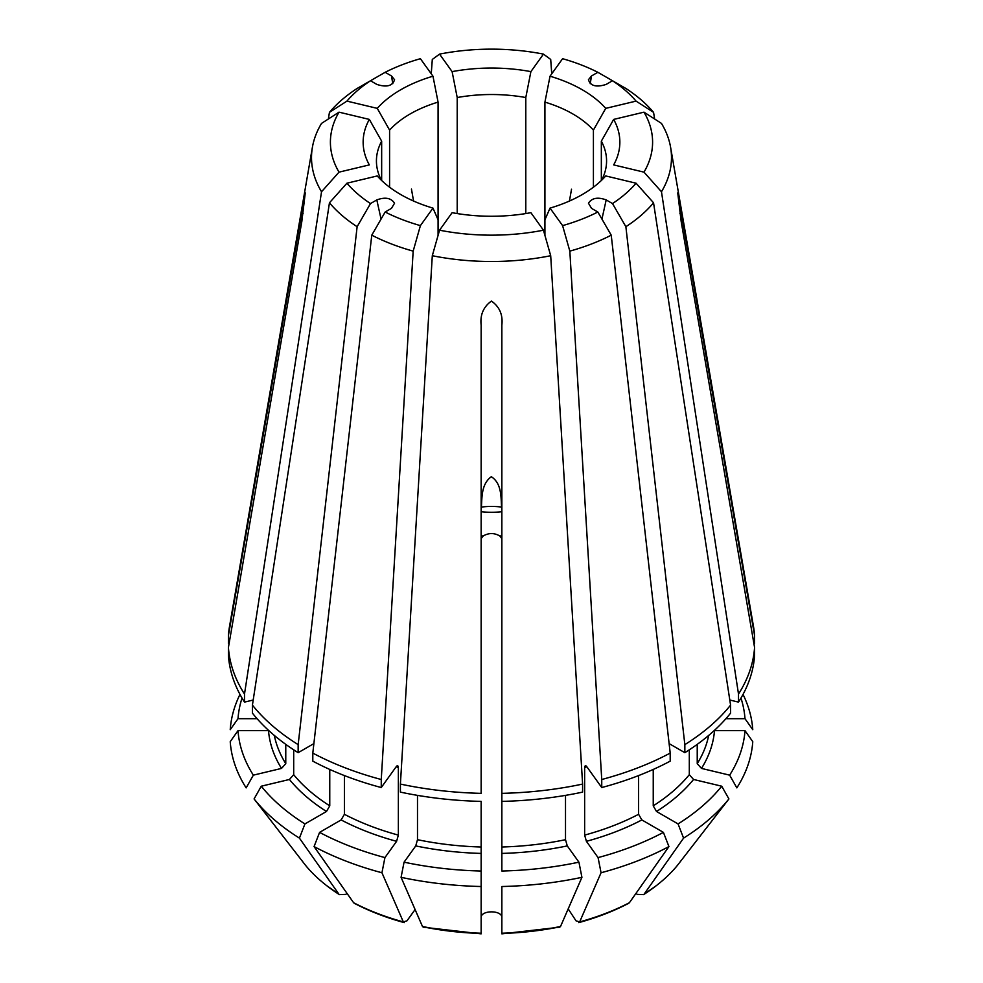 <?xml version="1.0" encoding="UTF-8"?>
<svg xmlns="http://www.w3.org/2000/svg" width="983" height="983" viewBox="0 0 983 983"><rect width="100%" height="100%" fill="white"/><g stroke="black" fill="none" stroke-linecap="round" stroke-linejoin="round"><path stroke-width="1.47" d="M481.142 538.61L483.181 535.993C488.723 532.774 494.277 532.774 499.819 535.993L501.858 538.61L501.858 531.52M481.142 511.713A55.232 31.886 0 0 0 501.858 511.713M643.988 172.148L613.662 164.898A128.355 74.106 0 0 0 613.662 119.41L643.988 112.16A161.101 93.004 0 0 1 643.988 172.148A128847.511 97195.882 -144.3 0 1 661.473 191.759A179.987 103.915 0 0 0 670.59 147.253A179.987 103.915 0 0 0 661.473 123.403A128847.524 97195.882 144.3 0 0 643.988 112.16M601.338 180.503L601.338 141.159A76088.71 57397.37 144.3 0 0 613.662 119.41M601.608 180.245A115.072 66.439 0 0 0 606.572 160.954A115.072 66.439 0 0 0 601.338 141.159M729.804 700.031L738.503 702.108L738.503 694.072A263.272 151.996 180 0 0 754.575 647.453L681.182 221.544L677.742 192.938L754.575 635.485A263.272 151.996 180 0 0 753.47 626.368L670.59 147.253M738.503 702.108A263.272 151.996 0 0 0 754.575 655.489L754.575 647.453M736.845 787.875L729.656 775.157A253.7 146.467 0 0 0 744.991 730.652L752.769 741.661A261.478 150.964 180 0 1 736.845 787.875M729.656 775.157L701.481 768.411L697.23 763.644L697.23 744.364M701.481 768.411A223.239 128.884 0 0 0 714.494 730.652L744.991 730.652M661.473 191.759L738.503 694.072M339.012 112.16L369.338 119.41A128.355 74.106 0 0 0 369.338 164.898L339.012 172.148A161.101 93.004 0 0 1 339.012 112.16A128847.511 97195.882 35.7 0 0 321.527 123.403A179.987 103.915 0 0 0 312.41 147.253A179.987 103.915 0 0 0 321.527 191.759A128847.524 97195.882 -35.7 0 1 339.012 172.148M381.662 180.503L381.662 141.159A115.072 66.439 0 0 0 376.428 160.954A115.072 66.439 0 0 0 381.392 180.245M381.662 141.159A76088.71 57397.382 35.7 0 1 369.338 119.41M229.1 643.533L228.425 643.533L228.425 635.485A263.272 151.996 180 0 1 229.531 626.368L312.41 147.253M242.027 698.065A253.7 146.467 0 0 0 238.009 718.696L230.231 729.693A261.478 150.964 180 0 1 239.975 694.416M257.079 718.696L238.009 718.696M228.425 635.485L305.258 192.914L301.818 221.544L228.425 647.453A263.272 151.996 180 0 0 244.497 694.072L321.527 191.759M543.452 54.114L530.894 71.624A128.355 74.106 0 0 0 452.106 71.624L439.548 54.114A161.101 93.004 0 0 1 543.452 54.114A128847.524 40259.859 103.4 0 1 550.701 59.447L551.746 73.823M457.206 213.569L457.206 97.538A76088.71 23774.777 76.6 0 1 452.106 71.624M525.794 213.569L525.794 97.538A115.072 66.439 0 0 0 457.206 97.538M525.794 97.538A76088.71 23774.777 103.4 0 0 530.894 71.624M431.254 73.823L432.299 59.447A128847.511 40259.846 76.6 0 1 439.548 54.114M439.548 230.194L452.106 212.684A128.355 74.106 0 0 0 530.894 212.684L543.452 230.194A161.101 93.004 0 0 1 439.548 230.194A128847.524 40259.859 -76.6 0 0 432.299 255.715A179.987 103.915 0 0 0 550.701 255.715A128847.511 40259.846 -103.4 0 0 543.452 230.194M501.858 510.521C500.63 499.303 502.731 484.127 491.316 476.706C480.392 484.766 482.309 499.217 481.142 510.521M423.452 927.215L422.469 926.477A205.644 118.734 180 0 0 481.142 933.223L481.142 933.85L423.476 927.227M404.062 862.165A253.7 146.467 0 0 0 481.142 871.024L481.142 886.519A261.478 150.964 180 0 1 401.076 877.327L404.062 862.165L415.735 845.908L417.492 839.691A218.631 126.229 0 0 0 481.142 847.002L481.142 801.391A263.272 151.996 0 0 1 400.4 792.114L400.4 784.078A263.272 151.996 180 0 0 481.142 793.355L481.142 325.078C480.011 314.879 483.439 306.868 491.426 301.068C499.524 306.757 503.001 314.757 501.858 325.078L501.858 793.355A263.272 151.996 180 0 0 582.6 784.078L550.701 255.715M481.142 801.391L481.142 917.692C480.638 909.914 502.362 909.914 501.858 917.692L501.858 886.519A261.478 150.964 0 0 0 581.924 877.327L578.938 862.165L567.265 845.908L565.508 839.691L565.508 795.382M422.715 926.76A204.992 118.353 0 0 0 481.142 933.469L481.142 931.737M481.142 933.223L481.142 886.519M401.076 877.327A525847.617 164306.988 103.4 0 0 422.469 926.477M432.299 255.715L400.4 784.078M370.505 203.567L376.808 199.918C385.213 196.846 391.123 197.952 394.539 203.223L391.455 208.371L385.152 212.021A161.101 93.004 0 0 0 420.405 225.623L432.975 208.113A128.355 74.106 0 0 1 377.263 175.945L346.938 183.207A161.101 93.004 0 0 0 370.505 203.567A128847.511 74390.503 120 0 0 357.124 226.704L298.156 744.635A263.272 151.996 180 0 1 252.422 705.118L252.422 713.154A263.272 151.996 0 0 0 298.156 752.683L298.156 744.635M438.074 235.379L438.074 219.787A76088.71 23774.777 -76.6 0 1 432.975 208.113M326.221 885.29A204.992 118.353 0 0 0 326.479 885.499L325.963 885.081A205.644 118.734 180 0 0 338.951 894.26L326.479 885.499A204.992 118.353 0 0 0 339.405 894.628L345.647 894.383L347.122 893.522M325.963 885.081A205.644 118.734 180 0 1 305.713 865.544A525847.617 396672.153 144.3 0 1 254.081 798.933L261.269 786.203A253.7 146.467 0 0 0 304.939 823.926L299.422 838.118A261.478 150.964 180 0 1 254.081 798.933M261.269 786.203L289.444 779.47L293.696 774.69L293.696 749.82M293.696 774.69A218.631 126.229 0 0 0 329.76 805.839L326.491 811.479L304.939 823.926M338.951 894.26A532454.016 307413.946 -60 0 1 299.422 838.118M357.124 226.704A179.987 103.915 0 0 1 329.452 202.805A128847.511 97195.882 -35.7 0 1 346.938 183.207M329.452 202.805L252.422 705.118M612.495 80.753L606.192 84.403C596.362 87.573 590.439 86 588.436 79.709L591.545 75.937L597.848 72.3A161.101 93.004 0 0 0 562.595 58.697L550.025 76.207A128.355 74.106 0 0 1 605.737 108.363L636.062 101.114A161.101 93.004 0 0 0 612.495 80.753A128847.524 74390.503 -60 0 1 625.876 88.458A179.987 103.915 0 0 1 653.548 112.357A128847.511 97195.882 144.3 0 0 636.062 101.114M593.413 187.212L593.413 130.1A115.072 66.439 0 0 0 544.926 102.109A76088.71 23774.777 103.4 0 0 550.025 76.207M544.926 235.379L544.926 102.109M593.413 130.1A76088.71 57397.37 144.3 0 0 605.737 108.363M653.548 112.357L654.653 119.017M597.848 212.021L591.545 208.371L588.461 203.223C591.877 197.952 597.787 196.846 606.192 199.918L612.495 203.567A161.101 93.004 0 0 0 636.062 183.207L605.737 175.945A128.355 74.106 0 0 1 550.025 208.113L562.595 225.623A161.101 93.004 0 0 0 597.848 212.021A128847.511 74390.503 60 0 1 611.229 235.17L670.197 753.089A263.272 151.996 180 0 1 601.743 779.507L601.743 787.543A263.272 151.996 0 0 0 670.197 761.137L670.197 753.089M544.926 219.787A76088.71 23774.777 -103.4 0 0 550.025 208.113M568.186 908.882L576.038 920.838L579.663 921.907A205.644 118.734 180 0 0 629.403 902.713L628.321 903.488C613.343 911.278 596.828 917.655 578.778 922.619M578.754 922.619L579.417 922.189A204.992 118.353 0 0 0 628.948 903.082M601.055 872.757L598.069 857.594A253.7 146.467 0 0 0 663.414 832.38L668.932 846.572A261.478 150.964 180 0 1 601.055 872.757A525847.593 164306.976 76.6 0 1 579.663 921.907M598.069 857.594L586.409 841.325L584.639 835.108L584.639 767.465L585.327 765.499L586.409 766.162L601.743 787.543M584.639 835.108A218.631 126.229 0 0 0 638.594 814.293L641.862 819.933L663.414 832.38M629.403 902.713A532454.016 307413.946 -120 0 0 668.932 846.572M611.229 235.17A179.987 103.915 0 0 1 569.833 251.132A128847.511 40259.846 -103.4 0 0 562.595 225.623M569.833 251.132L601.743 779.507M438.074 219.787L438.074 102.109A76088.71 23774.777 76.6 0 1 432.975 76.207L420.405 58.697A161.101 93.004 0 0 0 385.152 72.3A128847.511 74390.503 -120 0 0 371.771 79.992L371.586 81.38M385.152 72.3L391.455 75.937L394.564 79.709C392.561 86 386.638 87.573 376.808 84.403L370.505 80.753A161.101 93.004 0 0 0 346.938 101.114L377.263 108.363A128.355 74.106 0 0 1 432.975 76.207M438.074 102.109A115.072 66.439 0 0 0 389.587 130.1A76088.71 57397.37 35.7 0 1 377.263 108.363M389.587 187.212L389.587 130.1M653.24 769.443L653.24 805.839L656.509 811.479L678.061 823.926L683.578 838.118A261.478 150.964 0 0 0 728.919 798.933A525847.617 396672.153 35.7 0 1 677.287 865.544A205.644 118.734 180 0 1 657.037 885.081A205.644 118.734 180 0 1 644.049 894.26L656.521 885.499A204.992 118.353 0 0 0 656.779 885.29M684.844 752.683A263.272 151.996 0 0 0 730.578 713.154L730.578 705.118A263.272 151.996 180 0 1 684.844 744.635L684.844 752.683L669.116 743.603M657.037 885.081L656.521 885.499A204.992 118.353 0 0 1 643.595 894.628L637.353 894.383L635.878 893.522M728.919 798.933L721.731 786.203L693.556 779.47L689.304 774.69L689.304 749.82M678.061 823.926A253.7 146.467 0 0 0 721.731 786.203M644.049 894.26A532454.016 307413.946 -120 0 0 683.578 838.118M753.9 643.533L754.575 643.533L754.575 635.485M725.921 718.696L744.991 718.696L752.769 729.693A261.478 150.964 180 0 0 743.025 694.416M744.991 718.696A253.7 146.467 0 0 0 740.973 698.065M612.495 203.567A128847.511 74390.503 60 0 1 625.876 226.704A179.987 103.915 0 0 0 653.548 202.805A128847.511 97195.882 -144.3 0 0 636.062 183.207M653.548 202.805L730.578 705.118M625.876 226.704L684.844 744.635M415.096 909.545L406.962 920.838L403.337 921.907A205.644 118.734 180 0 1 353.597 902.713L354.679 903.488C369.657 911.278 386.172 917.655 404.222 922.619M312.803 761.137A263.272 151.996 0 0 0 381.257 787.543L381.257 779.507A263.272 151.996 180 0 1 312.803 753.089L312.803 761.137M404.246 922.619L403.583 922.189A204.992 118.353 0 0 1 354.052 903.082M344.406 775.575L344.406 814.293L341.138 819.933L319.586 832.38L314.068 846.572A261.478 150.964 180 0 0 381.945 872.757L384.931 857.594L396.591 841.325L398.361 835.108L398.361 767.465L397.673 765.499L396.591 766.162L381.257 787.543M319.586 832.38A253.7 146.467 0 0 0 384.931 857.594M381.945 872.757A525847.617 164306.988 103.4 0 0 403.337 921.907M353.597 902.713A532454.016 307413.946 -60 0 1 314.068 846.572M559.548 927.215L560.531 926.477A205.644 118.734 180 0 1 501.858 933.223L501.858 933.85L559.524 927.227M578.938 862.165A253.7 146.467 0 0 1 501.858 871.024L501.858 801.391A263.272 151.996 0 0 0 582.6 792.114L582.6 784.078M501.858 801.391L501.858 793.355M560.285 926.76A204.992 118.353 0 0 1 501.858 933.469L501.858 931.737M581.924 877.327A525847.617 164306.988 76.6 0 1 560.531 926.477M501.858 933.223L501.858 886.519M385.152 212.021A128847.511 74390.503 120 0 0 371.771 235.17A179.987 103.915 0 0 0 413.167 251.132A128847.511 40259.846 -76.6 0 1 420.405 225.623M413.167 251.132L381.257 779.507M371.771 235.17L312.803 753.089M228.425 647.453L228.425 655.489A263.272 151.996 0 0 0 244.497 702.108L244.497 694.072M281.519 768.411A223.239 128.884 0 0 1 268.506 730.652L238.009 730.652L230.231 741.661A261.478 150.964 180 0 0 246.155 787.875L253.344 775.157L281.519 768.411L285.77 763.644L285.77 744.364M238.009 730.652A253.7 146.467 0 0 0 253.344 775.157M370.505 80.753A128847.511 74390.503 -120 0 0 357.124 88.458A179.987 103.915 0 0 0 329.452 112.357A128847.511 97195.882 35.7 0 1 346.938 101.114M329.452 112.357L328.347 119.017M597.848 72.3A128847.524 74390.503 -60 0 1 611.229 79.992L611.414 81.38M417.492 839.691L417.492 795.382M329.76 805.839L329.76 769.443M298.156 752.683L313.884 743.603M638.594 814.293L638.594 775.575M253.196 700.031L244.497 702.108M481.142 535.882A96.653 55.81 0 0 0 483.181 535.993M499.819 535.993A96.653 55.81 0 0 0 501.858 535.882M697.23 763.644A218.631 126.229 0 0 0 708.682 735.431M415.735 845.908A223.239 128.884 0 0 0 481.142 853.416M289.444 779.47A223.239 128.884 0 0 0 326.491 811.479M586.409 841.325A223.239 128.884 0 0 0 641.862 819.933M656.509 811.479A223.239 128.884 0 0 0 693.556 779.47M653.24 805.839A218.631 126.229 0 0 0 689.304 774.69M341.138 819.933A223.239 128.884 0 0 0 396.591 841.325M344.406 814.293A218.631 126.229 0 0 0 398.361 835.108M501.858 853.416A223.239 128.884 0 0 0 567.265 845.908M501.858 847.002A218.631 126.229 0 0 0 565.508 839.691M274.318 735.431A218.631 126.229 0 0 0 285.77 763.644M391.455 75.937L392.819 83.69M411.459 189.092L413.56 201.036M376.808 199.918L381.06 219.074M606.192 199.918L601.94 219.074M679.904 213.495L681.182 209.588M591.545 75.937L590.181 83.69M571.528 189.215L569.44 201.036M584.639 767.465A218.631 126.229 0 0 0 586.888 766.851M396.112 766.851A218.631 126.229 0 0 0 398.361 767.465M414.814 908.882L414.728 910.012M303.096 213.495L301.818 209.588M501.797 507.105A46.029 26.578 0 0 0 481.203 507.105"/></g></svg>

